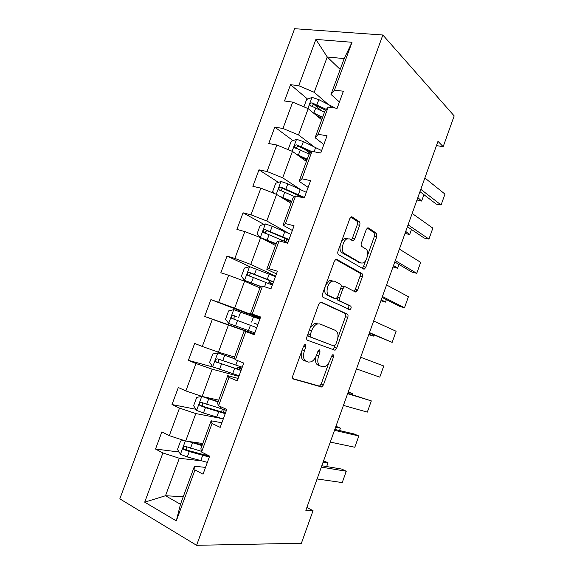<?xml version="1.0" encoding="UTF-8"?>
<svg xmlns="http://www.w3.org/2000/svg" width="574" height="574" viewBox="0 0 574 574"><rect width="100%" height="100%" fill="white"/><g stroke="black" fill="none" stroke-linecap="round" stroke-linejoin="round"><path stroke-width="0.86" d="M305.382 344.601L304.751 344.651L303.567 346.144L292.826 375.769C292.31 377.498 292.518 378.582 293.436 379.041L321.749 387.027L323.449 384.881L333.508 356.942L333.178 354.746L332.647 354.782L331.521 356.224L330.215 359.848C328.931 363.213 327.173 365.444 324.949 366.542L322.538 366.743L320.335 366.011C317.644 364.533 317.092 361.125 318.685 355.787L320.027 352.077L319.668 349.81L317.931 351.324L316.59 355.048C315.284 358.441 313.483 360.709 311.187 361.857L308.554 362.086L306.229 361.311C303.373 359.769 302.771 356.246 304.399 350.75L305.784 346.94L305.382 344.601M359.654 225.309C360.163 223.638 360.027 222.432 359.252 221.708L352.178 216.95L351.087 216.943L349.76 218.723L338.05 251.025C337.541 252.739 337.699 253.938 338.531 254.612L363.564 269.041L364.447 269.027L365.817 267.211L376.795 236.718L376.444 233.281L368.508 227.943L367.532 227.928L366.226 229.686L361.412 243.017C360.917 244.675 361.046 245.837 361.807 246.504L365.846 249.016C369.297 250.802 367.317 261.263 363.213 262.992L360.795 263.014L344.371 253.392C340.676 251.649 342.499 240.843 346.832 238.92L349.616 238.906L352.4 240.642L353.412 240.642L354.768 238.834L359.654 225.309L357.293 224.743C357.796 223.071 357.659 221.873 356.877 221.148L350.843 217.101M196.588 545.3L301.386 543.262L313.045 510.666L305.849 510.351L437.976 141.355L443.185 146.671L454.178 115.912L382.858 35.007L196.588 545.3L119.823 498.849L294.627 28.7L382.858 35.007M321.311 302.125L320.335 302.182L318.778 304.184L306.918 336.895C306.408 338.617 306.595 339.743 307.492 340.267L335.058 350.262L336.644 348.224L347.751 317.372C348.239 315.75 348.102 314.674 347.327 314.136L321.081 302.053M322.538 293.823L334.319 261.321L335.754 259.434L336.794 259.405L361.929 273.59C362.675 274.2 362.804 275.312 362.316 276.926L357.595 290.035L356.167 291.915L355.32 291.936L345.29 286.756L344.378 286.785L342.922 288.7L339.686 297.648C339.184 299.312 339.342 300.432 340.145 301.013L350.7 306.093C351.496 307.269 351.245 308.475 349.961 309.723L323.054 297.303C322.193 296.708 322.021 295.545 322.538 293.823M307.614 99.101L290.537 84.687L284.496 100.974L292.697 102.122L282.946 128.476L274.81 127.127L268.732 143.522L276.833 145L267.025 171.518L258.982 169.832L252.869 186.335L260.869 188.143L250.996 214.834L243.053 212.818L236.904 229.421L244.811 231.573L234.874 258.429L227.024 256.069L220.832 272.779L228.639 275.276L218.637 302.311L210.895 299.606L204.66 316.425L212.366 319.266L202.299 346.474L194.658 343.417L188.387 360.343L195.992 363.536L185.854 390.923L178.313 387.515L172.006 404.548L179.504 408.1L169.308 435.666L161.868 431.892L155.518 449.04L162.908 452.951L144.705 502.164L176.297 520.883L180.473 504.295L194.457 466.217L205.521 467.401M290.537 84.687L298.767 85.705L315.894 39.405L352.013 42.289L334.448 90.125L343.367 91.23L337.103 108.328L328.22 107.087L318.226 134.323L327.044 135.78L320.737 153L311.955 151.4L301.888 178.808L310.606 180.631L304.256 197.965L295.574 195.999L285.443 223.595L294.06 225.783L287.667 243.225L279.093 240.893L268.897 268.675L277.407 271.237L270.971 288.801L262.497 286.096L252.23 314.057L260.639 316.992L254.16 334.678L245.794 331.593L235.462 359.74L243.756 363.062L237.234 380.863L228.976 377.398L218.572 405.739L226.759 409.441L220.194 427.365L212.05 423.512L201.574 452.039L209.646 456.136L203.038 474.181L195.002 469.934L176.297 520.883M313.684 146.47L298.509 134.919L308.188 108.658L321.684 119.808M323.836 144.54L315.104 137.731L324.898 111.062L328.22 107.087M308.188 108.658L292.697 102.122M298.509 134.919L282.946 128.476M318.226 134.323L315.104 137.731M300.123 189.298L282.695 177.818L292.439 151.385L306.394 161.445M308.138 187.375L299.104 181.291L308.963 154.449L311.955 151.4M292.439 151.385L276.833 145M282.695 177.818L267.025 171.518M301.888 178.808L299.104 181.291M288.65 233.281L266.788 220.983L276.589 194.385L291.011 203.339M292.338 230.475L283.004 225.144L292.927 198.123L295.574 195.999M276.589 194.385L260.869 188.143M266.788 220.983L250.996 214.834M285.443 223.595L283.004 225.144M275.613 276.123L250.773 264.435L260.639 237.665L275.527 245.5M276.446 273.863L266.795 269.271L276.783 242.077L279.093 240.893M260.639 237.665L244.811 231.573M250.773 264.435L234.874 258.429M268.897 268.675L266.795 269.271M260.28 317.974L234.651 308.159L244.581 281.217L259.943 287.918M260.445 317.522L250.479 313.691L260.531 286.326L262.497 286.096M244.581 281.217L228.639 275.276M234.651 308.159L218.637 302.311M252.23 314.057L250.479 313.691M234.572 357.006L218.436 352.163L228.43 325.049L254.354 334.14M254.26 334.391L244.172 330.854L234.056 358.406L235.462 359.74M228.43 325.049L212.366 319.266M218.436 352.163L202.299 346.474M245.794 331.593L244.172 330.854M218.73 400.128L202.105 396.462L212.165 369.168L238.884 376.35M238.124 378.438L227.713 375.683L217.524 403.414L218.572 405.739M212.165 369.168L195.992 363.536M202.105 396.462L185.854 390.923M228.976 377.398L227.713 375.683M202.794 443.523L185.675 441.04L195.799 413.574L221.743 418.525M221.873 422.773L211.139 420.799L200.886 448.717L201.574 452.039M195.799 413.574L179.504 408.1M185.675 441.04L169.308 435.666M212.05 423.512L211.139 420.799M183.25 496.74L165.513 495.735L179.325 458.267L200.835 460.771M179.325 458.267L162.908 452.951M180.473 504.295L165.513 495.735L144.705 502.164M195.002 469.934L194.457 466.217M436.455 145.602L443.185 146.671M355.693 292.03L356.526 289.719M313.045 510.666L306.868 507.524M340.188 69.447L327.237 56.984L314.222 92.299L327.883 104.159M339.428 101.978L331.004 94.445L344.17 58.591L327.237 56.984L315.894 39.405M352.013 42.289L344.17 58.591M314.222 92.299L298.767 85.705M334.448 90.125L331.004 94.445M206.224 455.44L204.961 455.275M179.088 452.011L155.518 449.04M195.942 409.284L172.006 404.548M214.073 367.346L188.387 360.343M254.44 333.896L204.66 316.425M260.115 318.412L210.895 299.606M249.912 266.731L227.024 256.069M263.975 224.391L243.053 212.818M300.948 196.918L298.358 195.246M278.419 182.374L258.982 169.832M310.089 153.301L304.414 149.097M292.984 140.616L274.81 127.127M321.411 110.739L314.308 104.741L325.573 110.258M301.558 351.69C300.661 356.346 301.458 359.267 303.933 360.45L306.014 361.233M315.894 356.691C315.011 361.218 315.736 364.038 318.075 365.164L320.149 365.939M292.891 378.639L319.517 386.144L321.218 384.006L328.938 362.581M337.849 337.849L345.491 316.64C345.971 315.026 345.828 313.949 345.053 313.404L320.529 302.103M332.289 349.566L334.398 347.428L335.008 345.727M310.218 334.692L310.613 337.046L334.068 346.043L335.718 344.579L337.089 340.769C338.667 335.568 338.172 332.145 335.618 330.488L319.775 323.887L316.841 324.08C314.66 325.207 312.938 327.41 311.675 330.681L310.218 334.692L308.001 333.917M307.707 334.721L308.295 336.235L310.613 337.046M334.068 346.043L308.295 336.235M317.458 323.105L314.523 323.291L310.082 328.177M335.69 259.47L359.633 272.944L361.929 273.59M353.921 291.219L355.313 289.361L360.027 276.273C360.515 274.666 360.386 273.554 359.633 272.944M342.061 286.096L344.378 286.785L342.061 286.096L341.128 286.964M337.168 297.698L337.842 300.295L350.7 306.093M347.751 308.977C348.992 307.7 349.214 306.502 348.425 305.382M334.42 281.138L331.779 281.231C327.23 283.147 325.221 294.247 329.139 295.71L335.266 298.659L336.185 298.623L337.684 296.672L340.927 287.682C341.43 286.017 341.279 284.876 340.468 284.266L334.42 281.138M332.073 280.449L329.433 280.543L325.731 285.013M325.207 286.455C324.152 290.724 324.69 293.565 326.807 294.986L329.139 295.71M333.2 298.021L326.807 294.986M351.245 239.925L352.414 238.239L357.293 224.743M347.248 238.31L344.457 238.318L341.437 241.69M340.296 244.833C339.571 248.729 340.145 251.369 342.011 252.761L344.371 253.392M359.618 262.691L342.011 252.761M367.525 255.459L374.485 236.151L374.126 232.721L367.252 228.108M362.302 268.309L363.521 266.58L365.695 260.539M184.032 440.502L180.609 441.004L177.502 449.428L180.523 454.357L187.303 456.94L207.365 462.364M206.446 455.627L205.829 454.479M188.437 441.442L202.034 445.603M326.663 466.562L328.019 462.78L323.069 462.271M328.019 462.78L323.593 460.807M191.666 441.908L202.256 444.994M201.424 451.322L185.524 446.421C183.529 446.429 182.955 447.455 183.788 449.485L189.277 451.573L209.309 457.062M209.618 456.23L187.095 450.181L186.485 449.837L186.213 447.397M321.325 467.121L346.266 471.232L341.731 469.08L321.82 465.751M317.085 478.967L342.233 482.576L346.266 471.232L342.233 482.576M218.206 401.563L201.739 396.462L196.717 397.366L193.625 405.739L196.703 410.453L203.476 412.993L223.286 418.927M201.869 396.44L218.063 401.951M339.55 430.536L340.411 428.125L335.618 427.214M340.411 428.125L335.955 426.281M226.436 410.324L201.696 402.525C199.759 402.525 199.156 403.515 199.888 405.495L205.442 407.662L225.216 413.653M225.417 413.108L203.196 406.449L202.486 406.026L202.407 403.565M226.364 410.525L225.56 410.094M234.056 358.406L217.919 352.91L212.71 354.007L209.646 362.323L212.782 366.829L239.107 375.762M217.919 352.91L234.364 358.7M352.364 394.704L352.745 393.649L348.109 392.329M352.745 393.649L348.253 391.92M242.235 367.216L217.768 358.901C215.881 358.908 215.257 359.869 215.896 361.785L241.023 370.517M241.123 370.252L219.196 362.998L218.407 362.495L218.543 359.991M241.589 368.982L237.851 367.173L241.912 368.085M241.805 368.393L241.267 368.372L241.711 368.651M334.513 430.306L358.829 435.975L354.244 433.987L334.829 429.431M330.294 442.088L354.811 447.254L358.829 435.975L354.811 447.254M347.629 393.685L371.321 400.889L347.765 393.298M321.928 386.933L319.388 386.194M343.431 405.402L367.324 412.118L371.321 400.889L367.324 412.118M259.843 319.173L233.862 309.651L228.61 310.914L225.56 319.18L228.761 323.485L254.82 332.863M231.81 318.362L234.228 319.237C233.575 317.3 234.271 316.389 236.316 316.511L233.74 315.557C231.903 315.571 231.257 316.504 231.81 318.362L256.729 327.654M257.848 324.604L253.995 323.155L257.884 324.518M257.87 324.547L257.389 324.389L257.862 324.575M275.427 276.625L249.704 266.666L244.409 268.094L241.381 276.309L244.639 280.413L260.524 286.34M244.639 280.413L260.452 286.526M368.781 334.606L373.315 336.134L368.946 334.147M273.54 281.798L249.611 272.485C247.817 272.507 247.157 273.411 247.631 275.211L272.341 285.063M272.557 284.474L268.897 282.537L272.915 283.491M272.779 283.857L272.263 283.793L272.679 284.137M247.631 275.211L249.97 276.266C249.41 274.372 250.121 273.489 252.108 273.626L273.425 282.092M373.315 336.134L373.746 334.936M260.689 237.686L276.187 243.692M262.906 238.856L276.044 244.094M380.914 300.704L385.484 302.111L381.265 299.736M265.317 223.989L260.331 237.514L257.102 233.704L260.108 225.546L265.453 223.953L272.191 226.299L290.925 234.35M289.038 239.487L265.382 229.686C263.631 229.715 262.957 230.605 263.358 232.341L287.782 242.702M265.532 233.424C265.21 231.631 265.963 230.82 267.8 231.006L288.837 240.047M385.484 302.111L386.381 299.599M360.666 357.25L383.755 365.99L379.773 377.154L383.755 365.99M356.497 368.91L379.773 377.154M373.645 321.017L396.117 331.263L392.164 342.369L396.117 331.263M369.491 332.611L392.164 342.369L369.34 333.042M386.553 284.969L408.423 296.708L404.491 307.764L408.423 296.708M382.42 296.507L404.491 307.764L399.741 306.387L382.09 297.418M399.389 249.116L420.67 262.332L416.753 273.332L420.67 262.332M395.278 260.589L416.753 273.332L411.96 272.112L394.783 261.981M412.161 213.449L432.853 228.129L428.95 239.071L432.853 228.129M408.071 224.864L428.95 239.071L424.114 238.016L407.411 226.723M424.86 177.976L444.972 194.098L441.09 204.983L444.972 194.098M420.799 189.327L441.09 204.983L436.211 204.086L419.967 191.644M279.129 195.964L291.757 201.309M281.985 197.736L291.535 201.919M392.996 266.975L397.588 268.266L393.527 265.497M274.824 193.689L272.722 191.372L275.714 183.257L281.095 181.506L287.832 183.809L306.322 192.333M301.773 196.925L300.317 197.069M304.45 197.434L281.052 187.153C279.337 187.196 278.648 188.064 278.993 189.75L294.756 196.652M281.023 190.79C280.951 189.133 281.741 188.423 283.398 188.652L303.237 197.729M397.588 268.266L398.959 264.442M296.378 154.227L307.226 159.192M299.807 156.695L306.925 160.002M405.014 233.41L409.642 234.579L405.725 231.43M288.844 149.914L288.241 149.297L291.219 141.233L296.643 139.324L303.373 141.584L321.619 150.575M311.797 151.558L296.622 144.892C294.943 144.942 294.247 145.789 294.534 147.432L309.257 154.148M296.478 148.451C296.586 146.937 297.397 146.305 298.896 146.571L311.122 152.246M409.642 234.579L411.472 229.464M312.988 112.626L322.595 117.333M316.532 115.553L322.222 118.352M416.975 200.003L421.625 201.065L417.858 197.535M303.904 106.85L306.624 99.474L312.098 97.401L318.814 99.618L335.259 108.07M326.305 109.376L312.098 102.89C310.455 102.954 309.745 103.786 309.982 105.379L324.461 112.253M311.983 107.001C311.79 105.322 312.557 104.568 314.301 104.741L312.098 102.89M421.625 201.065L423.913 194.672M302.189 349.939L304.399 350.75M317.931 351.324L320.027 352.077M316.597 355.019L318.685 355.787M331.528 356.224L333.508 356.942M321.218 384.006L323.449 384.881M318.821 386.209L321.053 387.091M303.567 346.136L305.784 346.94M345.053 313.404L347.327 314.136M345.491 316.64L347.751 317.372M334.398 347.428L336.644 348.224M309.451 329.914L311.675 330.681M336.342 259.283L336.794 259.405M360.027 276.273L362.316 276.926M355.313 289.361L357.595 290.035M340.791 288.062L342.922 288.7M337.555 296.995L339.686 297.648M337.842 300.295L340.145 301.013M332.949 297.942L335.266 298.659M352.414 238.239L354.768 238.834M358.485 262.39L360.795 263.014M367.92 227.799L368.508 227.943M374.126 232.721L376.444 233.281M374.485 236.151L376.795 236.718M363.521 266.58L365.817 267.211M351.518 216.8L352.178 216.95M356.877 221.148L359.252 221.708M185.345 440.932L180.444 454.228M202.672 455.404L200.713 460.735M207.372 455.821L207.63 455.117M189.277 451.573L187.303 456.94M192.498 442.827L190.525 448.186M187.095 450.181L184.276 449.808M201.739 396.462L196.624 410.331M218.68 411.78L216.735 417.083M223.229 412.584L224.269 409.736M220.567 406.643L219.907 408.437M205.442 407.662L203.476 412.993M208.642 398.966L206.683 404.297M203.196 406.449L200.455 405.89M217.783 352.938L212.703 366.714M234.587 368.436L232.657 373.703M238.985 369.606L239.545 368.07M237.478 360.551L235.806 365.114M221.499 364.031L219.548 369.326M224.678 355.392L222.734 360.68M219.196 362.998L216.534 362.244M233.726 309.68L228.682 323.377M250.393 325.358L248.477 330.588M253.529 316.834L251.606 322.057M237.457 320.672L235.519 325.939M240.621 312.084L238.684 317.343M236.316 316.511L233.74 315.557M249.575 266.702L244.553 280.313M266.106 282.552L264.564 286.756M270.77 282.903L271.387 281.21M269.213 274.078L267.312 279.273M253.313 277.586L251.39 282.817M256.456 269.055L254.533 274.286M252.108 273.626L249.611 272.485M281.712 240.018L281.181 241.467M285.838 241.798L286.849 239.057M284.804 231.595L282.91 236.753M269.07 234.773L267.161 239.975M272.191 226.299L270.282 231.494M267.8 231.006L265.382 229.686M280.959 181.549L276.273 194.263M300.302 189.377L298.415 194.507M284.733 192.233L282.831 197.399M287.832 183.809L285.931 188.968M283.398 188.652L281.052 187.153M296.507 139.367L292.13 151.256M315.693 147.418L314.093 151.787M300.288 149.95L298.401 155.088M303.373 141.584L301.486 146.707M298.896 146.571L296.622 144.892M311.962 97.451L307.879 108.529M330.997 105.724L330.387 107.388M315.757 107.941L313.878 113.042M318.814 99.618L316.941 104.719M319.517 386.144L321.749 387.027M332.805 349.458L335.058 350.262M314.523 323.291L316.841 324.08M354.043 291.283L356.167 291.915M348.066 309.128L349.961 309.723M329.433 280.543L331.779 281.231M351.697 240.205L353.412 240.642M344.457 238.318L346.832 238.92M362.725 268.553L364.447 269.027M205.915 454.249L205.743 454.723M186.485 449.844L183.788 449.485M222.432 409.205L221.377 412.089M202.486 406.026L199.888 405.495M237.851 367.173L237.17 369.039M218.407 362.495L215.896 361.785M269.651 280.485L268.897 282.537M285.135 238.253L284.116 241.037M265.066 233.266L263.358 232.348M280.227 190.532L278.993 189.75M295.531 148.157L294.534 147.432M310.828 106.082L309.982 105.379"/></g></svg>
